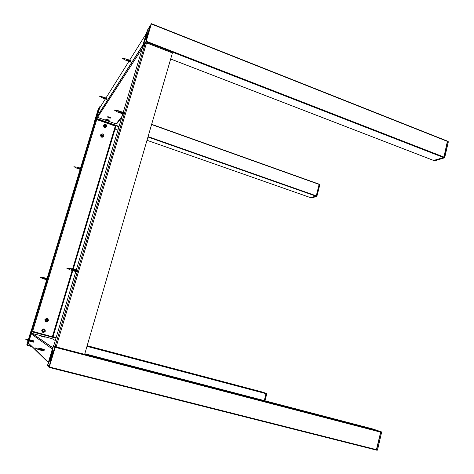<?xml version="1.0" encoding="UTF-8"?>
<svg xmlns="http://www.w3.org/2000/svg" width="474" height="474" viewBox="0 0 474 474"><rect width="100%" height="100%" fill="white"/><g stroke="black" fill="none" stroke-linecap="round" stroke-linejoin="round"><path stroke-width="0.71" d="M97.709 112.587L96.838 115.348L97.709 112.587M97.994 112.148L99.931 106.887L96.566 118.002L97.994 112.148L98.308 112.255M96.969 115.401L96.406 118.429L94.646 121.166L96.98 115.407M97.413 113.067L94.693 120.911L98.011 109.968L97.413 113.067M98.059 111.805L97.603 112.522L98.171 109.541L99.978 106.638L98.059 111.805M98.817 109.772L98.171 109.541M319.162 184.185L151.816 124.36L319.162 184.185L316.288 195.851L310.861 197.735M96.329 118.838L100.251 105.927L98.094 109.547L94.385 121.848L96.329 118.838L118.938 126.795M100.251 105.927L100.838 106.152L100.251 105.927M29.264 338.039L28.914 339.609L29.264 338.039M29.856 336.084L30.899 331.456L31.705 331.996L29.856 336.084M29.009 339.805L31.616 332.387L29.347 339.876M28.813 340.788L27.794 344.912L27.048 344.16L28.357 340.788M27.913 344.385L27.048 344.16M29.009 341.002L27.93 344.557L28.754 340.925M28.369 339.698L30.763 331.806L28.695 339.751M28.298 340.77L27.136 343.769L28.073 340.682M261.464 391.791L87.169 345.688L261.47 391.791L266.027 393.313L264.308 400.619M52.721 347.786L31.942 333.37L31.207 333.909L29.394 339.888L31.93 331.427L31.035 330.84L28.322 339.692M28.025 340.664L26.828 344.716L27.652 345.552L29.05 341.019L28.422 343.093L48.449 362.106L52.347 349.018L31.207 333.909M103.397 125.284C105.198 123.536 106.342 123.939 106.846 126.493C105.05 128.241 103.901 127.838 103.397 125.284M41.7 330.194C43.632 328.18 44.852 328.506 45.374 331.166C43.448 333.181 42.227 332.855 41.7 330.194M44.858 319.713C46.778 317.716 47.998 318.048 48.52 320.702C46.6 322.699 45.38 322.373 44.858 319.713M100.482 134.972C102.283 133.212 103.439 133.615 103.936 136.174C102.135 137.934 100.986 137.537 100.482 134.972M47.382 278.813L46.979 279.814M80.829 168.454L80.432 169.425M80.462 168.335L94.693 121.374L96.021 119.318L115.863 126.297L73.203 269.226M72.682 270.956L52.987 336.937L31.171 330.929L46.695 279.731M96.032 119.306L31.794 331.338L96.021 119.318M104.375 125.628L104.938 125.13L105.684 125.391L105.868 126.149L105.305 126.647L104.558 126.386L104.375 125.628L104.938 125.13L105.684 125.391L105.868 126.149L105.305 126.647L104.558 126.386L104.375 125.628M105.779 126.238L105.578 125.539L104.813 125.284M104.701 125.503L104.369 125.675M106.413 126.884C105.056 127.879 104.084 127.542 103.516 125.877L103.794 124.94M106.644 126.422C105.394 127.915 104.357 127.725 103.533 125.847L103.599 125.355C104.867 123.856 105.903 124.058 106.709 125.954L106.644 126.422M42.743 330.467L43.401 329.886L44.141 330.105L44.337 330.893L43.732 331.468L42.938 331.255L42.743 330.467L43.347 329.892L44.141 330.105L44.337 330.893L43.685 331.474L42.938 331.255L42.743 330.467M43.584 331.439L44.278 330.864L44.088 330.076M42.95 331.267L43.395 331.255M42.672 332.132L41.902 330.242L43.679 329.009L44.325 329.187M45.166 331.113L43.472 332.345C42.251 332.156 41.73 331.456 41.913 330.248L43.691 329.015C44.858 329.246 45.35 329.945 45.166 331.113M45.895 319.991L46.499 319.423L47.204 319.594L47.483 320.424L46.879 320.993L46.091 320.779L45.895 319.991L46.499 319.423L47.287 319.636L47.483 320.424L46.879 320.993L46.174 320.827L45.895 319.991M46.808 320.999L47.424 320.4L47.193 319.589M46.174 320.827L46.505 320.768M46.061 321.763L45.054 319.766L47.228 318.623M48.307 320.643L46.351 321.846L45.066 319.772L47.11 318.587L48.307 320.643M101.46 135.315L102.028 134.812L102.775 135.072L102.959 135.831L102.396 136.334L101.649 136.074L101.46 135.315L102.028 134.812L102.775 135.072L102.959 135.831L102.396 136.334L101.649 136.074L101.46 135.315M102.965 135.783L101.898 134.96M101.786 135.191L101.454 135.357M103.492 136.583C102.141 137.561 101.175 137.229 100.595 135.594L100.891 134.61M103.741 136.103C102.502 137.602 101.46 137.419 100.618 135.564L100.684 135.043C101.94 133.544 102.977 133.733 103.8 135.605L103.741 136.103M50.7 358.504L51.98 354.161L50.7 358.504M50.445 358.243L47.892 364.322L53.064 346.95L50.445 358.243M51.992 353.314L53.272 346.453L54.978 347.596L52.418 353.634L52.389 352.757L51.98 353.29M50.973 358.7L52.312 354.214L54.871 348.177L49.574 365.987L50.973 358.7L51.684 358.883M50.297 359.025L50.297 359.914L50.7 359.399L49.361 366.485L47.779 364.903L50.274 359.019M49.574 365.359L47.779 364.903M371.634 428.656L84.822 353.734L371.628 428.65L380.533 431.63L380.663 432.17L376.309 450.075L49.183 367.451L55.227 347.329L55.328 346.778L53.444 345.54L47.441 365.685L49.178 367.451L376.309 450.075M147.153 35.266L146.016 37.997L147.153 35.266M146.401 37.796L146.069 41.386L142.496 46.926L145.477 39.247L146.43 37.807M145.565 38.767L142.526 46.624L147.082 31.337L146.727 34.857L145.565 38.767M147.9 32.753L146.981 34.223L147.331 30.692L150.999 24.808L147.906 32.759M148.534 31.166L147.331 30.692M146.739 36.919L150.975 25.104L146.324 40.728L146.739 36.919L147.384 37.173M151.455 23.747L447.438 141.11L443.919 157.048L443.563 157.54L433.645 160.443M142.123 47.673L146.028 41.866L151.455 23.7L147.373 30.235L142.123 47.673M123.862 112.551L123.341 114.086M76.889 270.239L76.409 271.774M142.68 47.092L145.394 42.85L146.537 42.885L172.435 52.946L84.645 354.345L56.157 346.915L53.734 345.73L75.799 271.643M44.355 349.646L43.798 350.979M33.648 340.99L33.31 342.133M44.242 336.688L40.539 335.711L44.206 336.694M45.149 337.245L41.392 336.25L45.149 337.245M31.942 333.37L51.998 338.632L55.292 340.516M48.318 362.563L28.422 343.093M106.964 98.331L106.597 99.439M130.777 60.654L130.309 62.029M105.69 119.258L109.15 120.479C107.622 120.603 106.466 120.195 105.69 119.258M107.397 116.817L110.904 118.056C109.346 118.192 108.179 117.777 107.397 116.817M129.562 60.293L146.347 33.494L142.881 45.332M121.741 117.386L116.954 123.518L116.106 123.927L97.543 117.38L97.069 116.497L99.611 108.108L105.329 98.977M109.838 117.582L108.943 117.593L108.599 117.108L109.897 117.605L108.943 117.593L108.653 117.114M108.054 116.77C109.684 117.031 110.561 117.445 110.673 118.014L110.252 118.103C108.617 117.842 107.746 117.428 107.634 116.853L108.054 116.77M108.007 119.904L107.568 120.129L106.703 119.578L107.995 119.892L108.143 120.159L107.568 120.129L106.822 119.549M105.957 119.164L105.951 119.276C107.497 119.294 108.487 119.679 108.925 120.437L108.89 120.461C107.343 120.443 106.354 120.052 105.921 119.294L106.016 119.134M41.682 336.339L44.912 337.174L41.682 336.339M44.029 336.641L40.752 335.758L44.029 336.641M33.624 341.002L33.678 341.321M32.854 340.8L32.943 341.932M33.429 342.115L33.364 340.93L33.565 341.707M32.09 340.599L32.179 341.73M31.942 341.873L31.995 340.356L31.314 340.379L31.325 341.618L32.676 341.967L32.801 340.569L32.712 342.074L33.411 342.163M31.118 341.452L31.088 340.32L30.543 340.178L30.555 341.416L31.408 341.523M31.888 341.653L31.823 340.528M29.619 340.024L29.572 341.173L29.412 339.911M29.696 341.215L30.366 341.369L30.49 339.965L30.549 341.41M29.536 341.019L29.471 339.852M31.171 341.671L31.059 340.314M129.941 60.459L129.983 61.762M130.522 61.869L130.492 60.66M129.1 60.139L129.141 61.442M129.698 61.78L129.651 60.328M128.857 61.466L128.851 60.026L128.258 59.801L128.3 61.128M129.017 59.848L129.041 61.531M127.174 60.826L127.998 61.152L128.01 59.706L127.417 59.481L127.465 60.802M126.422 59.209L126.469 60.571L127.151 60.832M127.145 60.684L127.127 59.369M126.309 60.506L126.191 59.037M126.463 60.565L126.179 59.019M130.741 61.247L130.694 60.482M130.439 62.076L129.722 61.904L129.852 60.162M128.199 61.217L128.17 59.528M127.198 60.945L127.334 59.209M47.092 279.767L47.08 278.724L46.582 278.582L46.659 279.624M45.7 279.352L45.682 278.327L45.184 278.185L45.196 279.305L45.806 279.571L46.416 279.648L46.381 278.522L45.883 278.38L45.96 279.429M44.325 279.056L45.018 279.251L44.983 278.125L44.485 277.983L44.568 279.026M45.19 279.299L44.953 278.125M43.649 277.817L43.572 278.771M44.301 278.949L44.254 277.93M43.537 278.831L42.921 278.505M47.228 279.37L47.199 278.576M46.582 279.696L46.499 278.38M45.747 279.553L45.8 278.179M44.349 279.15L44.408 277.782M122.92 112.368L122.973 113.778M123.578 113.973L123.542 112.563M121.972 112.024L122.025 113.44M122.659 113.813L122.6 112.22L122.754 113.961L76.255 270.121M121.024 111.686L121.077 113.102M121.711 113.47L121.652 111.882M120.07 111.343L120.129 112.759M120.763 113.132L120.68 111.526M118.944 111.035L118.998 112.534L119.78 112.812L119.732 111.189M118.974 112.528L118.684 110.833M117.718 112.042L118.832 112.468L118.66 110.815M123.821 113.292L123.767 112.368M121.907 113.541L121.628 111.87M120.959 113.203L120.935 111.354M120.005 112.859L119.987 111.011M151.532 124.715L152.51 121.35M151.319 125.45L152.581 121.107M44.2 349.634L44.26 350.037M43.282 349.391L43.383 350.724M43.958 350.991L43.886 349.534M42.358 349.16L42.459 350.487M43.081 350.778L42.968 349.297M41.439 348.917L41.54 350.245M42.156 350.541L42.032 349.048M40.515 348.674L40.622 350.008M41.238 350.298L41.114 348.805M39.407 348.479L39.514 349.871L40.29 350.073L40.189 348.568M39.496 349.871L39.158 348.325M39.306 349.646L39.146 348.307M38.299 349.528L39.306 349.759M44.129 350.493L43.869 349.522M43.27 350.825L42.95 349.285M42.352 350.588L42.251 348.858M41.428 350.351L41.333 348.615M40.509 350.114L40.409 348.378M76.895 270.346L76.954 270.725M75.893 270.05L75.988 271.472M76.61 271.774L76.521 270.198M74.898 269.759L74.993 271.187M75.668 271.525L75.556 269.919M73.903 269.469L73.997 270.891M74.667 271.235L74.531 269.617M72.901 269.173L73.002 270.601M73.671 270.944L73.565 269.339M71.71 268.924L71.805 270.435L72.635 270.678L72.563 269.048M71.781 270.423L71.438 268.734M70.436 269.967L71.58 270.263M71.58 270.162L71.408 268.711M76.824 271.164L76.788 270.002M75.87 271.584L75.793 269.718L75.526 269.907M74.868 271.294L74.785 269.422M73.873 271.004L73.535 269.327M72.872 270.713L72.8 268.841L72.534 269.031M105.892 281.396L106.934 277.811M105.726 281.971L107.071 277.349M106.751 99.309L106.757 98.296L106.253 98.112L106.3 99.226M105.512 99.048L106.046 99.238L106.046 98.035L105.536 97.851L105.589 98.971M104.825 97.608L104.873 98.71M104.801 98.788L105.335 98.983L105.293 97.78M103.913 98.468L104.624 98.722L104.618 97.52L104.108 97.336L104.162 98.45M103.261 97.111L103.32 98.254L103.901 98.468M103.889 98.355L103.877 97.253M102.331 97.84L103.172 98.201L103.065 96.986M103.314 98.248L103.131 96.927M103.113 96.98L99.67 96.335L102.491 97.792M106.923 98.805L106.881 98.148M106.217 99.297L106.176 97.887M105.506 99.042L105.299 97.768M104.795 98.782L104.742 97.371M103.936 98.574L104.031 97.111M80.556 169.331L80.55 168.365L80.07 168.205L80.136 169.236M79.205 168.928L79.205 167.92L78.725 167.76L78.72 168.857L79.312 169.153L79.899 169.248L79.881 168.14L79.401 167.98L79.46 169.017M78.536 168.708L78.53 167.695L78.05 167.535L78.115 168.566M77.25 167.34L77.434 168.306M77.315 168.394L77.878 168.578L77.831 167.464M77.191 168.347L77.066 167.233M77.114 167.227L73.885 166.706L77.191 168.383L77.066 167.215M80.704 168.898L80.669 168.223M80.059 169.301L79.999 167.997M79.253 169.123L79.324 167.778M78.577 168.904L78.648 167.553M78.548 168.803L77.902 168.679L77.979 167.328M98.343 112.131L98.035 112.018M97.454 115.064L97.146 114.951M97.496 114.939L97.182 114.832M316.099 196.183L316.348 195.869L148.066 136.601M119.063 126.386L96.483 118.435M316.075 196.195L147.947 137.01M310.908 197.759L146.993 140.286M117.955 130.101L115.034 129.076L117.955 130.113M319.245 184.226L319.796 184.659L316.905 196.064L316.348 195.869L319.245 184.457L151.727 124.591M100.707 106.36L100.198 106.176M30.265 336.848L29.933 336.759M30.306 336.706L29.975 336.623M29.376 339.781L29.038 339.698M266.027 393.313L87.074 346.002M56.092 337.814L31.93 331.427M264.368 400.637L266.127 393.698L86.967 346.358M55.985 338.175L31.847 331.794M31.112 346.079L27.782 345.22M31.634 346.583L27.652 345.552L31.634 346.583M56.187 337.494L53.07 336.67L56.187 337.494M52.353 336.789L72.143 270.53M72.617 268.936L115.324 125.918M47.003 278.7L80.159 169.337M96.791 119.395L32.546 331.551M310.938 197.747L316.128 196.212L316.739 196.402L319.82 184.493M316.739 196.402L311.525 197.966L310.938 197.777L311.584 197.948M261.512 391.802L266.684 393.485L264.96 400.791M266.056 393.331L266.127 393.698L266.738 393.58M266.755 393.864L264.996 400.797L266.726 393.533M52.964 354.593L52.247 354.416M53.023 354.398L52.312 354.214M51.625 359.085L50.914 358.901M53.769 345.623L53.444 345.54L53.769 345.623M380.533 431.63L55.328 346.778M380.663 432.17L55.227 347.329M376.344 450.075L376.634 449.696L49.379 366.977M148.504 33.405L147.858 33.156M148.558 33.227L147.918 32.973M147.331 37.345L146.691 37.091M433.793 160.502L170.676 58.989M443.919 157.06L447.58 141.459L151.396 24.008M443.919 157.048L146.265 41.25M443.563 157.54L146.028 41.866M146.537 42.885L56.157 346.915M145.394 42.85L55.025 346.577M142.698 47.021L123.216 112.439M371.687 428.674L381.404 431.855L381.582 432.406L381.54 432.051M380.575 431.654L372.481 428.875M380.669 432.17L380.61 431.654L381.404 431.855L381.582 432.406L377.559 449.927L381.564 432.406M376.356 450.081L377.186 450.294L377.559 449.927L376.717 449.719L380.746 432.193L381.54 432.401L377.511 449.921L377.186 450.294L376.403 450.099M443.593 157.528L444.363 157.854L444.725 157.362L448.309 141.75L447.468 141.128L448.345 141.785L444.748 157.374M433.823 160.49L443.634 157.569L443.99 157.078L444.754 157.398L444.476 157.789M444.458 157.801L434.658 160.781M447.575 141.205L448.345 141.773L444.428 157.842M32.131 333.394L52.756 347.655M116.106 123.927L122.085 116.243M105.939 98L128.827 61.466L128.211 61.229M97.069 116.497L142.917 45.006M142.064 47.987L142.378 48.111L97.543 117.38M108.848 117.457L108.943 117.155M109.138 117.57L109.239 117.238M107.42 119.999L107.515 119.673M107.799 119.786L107.699 120.094M29.661 340.765L29.85 340L30.454 339.959M29.465 339.905L25.815 339.562L29.536 341.096M126.451 59.795L126.599 59.173L127.168 59.386M125.337 60.115L126.274 60.275M43.691 278.451L43.851 277.8L44.289 277.924M118.98 111.728L119.152 110.981L119.78 111.206M39.46 349.362L39.674 348.431L40.237 348.58M71.764 269.795L71.965 268.865L72.795 268.841M103.291 97.638L103.427 97.093L103.901 97.265M77.28 167.879L77.422 167.328L77.855 167.47M310.885 197.759L146.993 140.298M316.94 196.088L319.832 184.682M311.572 197.96L316.709 196.414M52.75 352.852L52.389 352.757M50.594 359.991L50.297 359.914M146.253 39.579L145.565 39.312M433.704 160.502L170.664 59.025M447.438 141.11L151.455 23.7M55.049 346.589L145.435 42.808M381.404 431.861L372.499 428.881M444.387 157.854L434.64 160.799M142.763 45.516L97.04 116.734M33.535 340.759L32.854 340.782M32.765 340.563L32.084 340.581M130.534 60.66L129.941 60.435M129.692 60.34L129.1 60.121M129.675 61.786L129.047 61.549M126.238 59.037L122.168 58.219L125.314 60.103M47.068 279.838L46.588 279.701M44.319 279.05L43.732 278.884M43.513 277.711L40.195 277.32L42.79 278.588M123.578 112.569L122.92 112.332M123.507 114.145L122.867 113.914M122.819 112.03L121.972 111.988M122.624 113.825L121.919 113.576M121.682 111.888L121.024 111.651M121.682 113.487L120.971 113.239M120.734 111.55L120.07 111.313M120.734 113.15L120.023 112.895M118.737 110.839L114.151 109.998L117.706 112.036M43.922 349.534L43.276 349.368M43.946 351.021L43.282 350.849M42.998 349.297L42.358 349.131M43.051 350.79L42.364 350.612M42.079 349.06L41.434 348.888M42.133 350.553L41.445 350.375M41.161 348.817L40.515 348.651M41.208 350.31L40.521 350.132M39.378 348.36L39.674 348.431M39.212 348.325L34.851 347.928L38.27 349.516M76.581 270.216L75.893 270.014M76.592 271.827L75.881 271.62M75.781 269.712L74.898 269.724M75.627 271.549L74.886 271.329M74.59 269.635L73.897 269.433M74.637 271.258L73.885 271.039M73.589 269.339L72.901 269.137M73.636 270.968L72.889 270.749M71.485 268.734L66.733 268.148L70.448 270.002M106.691 99.469L106.223 99.303M105.329 97.78L104.825 97.597M80.515 169.449L80.065 169.307"/></g></svg>
